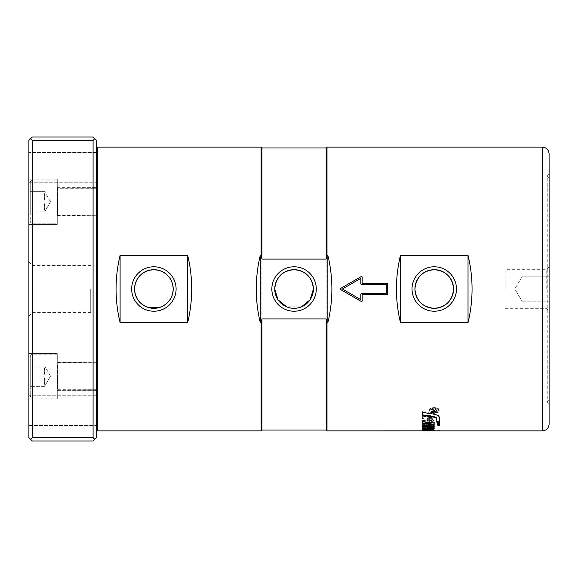 <?xml version="1.0" encoding="UTF-8"?>
<svg xmlns="http://www.w3.org/2000/svg" width="578" height="578" viewBox="0 0 578 578"><rect width="100%" height="100%" fill="white"/><g stroke="black" fill="none" stroke-linecap="round" stroke-linejoin="round"><path stroke-width="0.43" stroke-dasharray="2.89 2.17" d="M30.251 376.184L30.251 395.439L30.251 356.929L30.251 386.314L30.251 366.047L30.251 376.184L43.762 376.184C44.983 372.803 44.983 369.429 43.762 366.047L44.665 366.047L43.762 366.047C44.983 369.429 44.983 372.803 43.762 376.184C44.983 372.803 44.983 369.429 43.762 366.047L30.251 366.047L30.251 386.314L30.251 376.184L43.762 376.184C44.983 379.558 44.983 382.939 43.762 386.314C44.983 382.939 44.983 379.558 43.762 376.184L30.251 376.184L30.251 366.047L43.762 366.047C44.983 369.429 44.983 372.803 43.762 376.184C44.983 379.558 44.983 382.939 43.762 386.314C44.983 382.939 44.983 379.558 43.762 376.184L30.251 376.184L30.251 356.929L30.251 376.184M57.273 354.227L32.953 354.227L32.953 398.141L32.953 354.227C32.556 353.425 31.66 354.321 30.251 356.929C30.41 355.289 31.313 354.386 32.953 354.227L57.273 354.227L57.273 398.141L57.273 354.227L57.273 398.141L32.953 398.141C31.313 397.982 30.41 397.079 30.251 395.439C31.783 399.347 32.303 397.599 32.953 398.141L57.273 398.141L57.273 354.227M50.517 376.184L44.665 366.047L50.517 376.184L44.665 386.314L30.251 386.314L44.665 386.314L43.762 386.314L44.665 386.314L50.517 376.184M30.251 201.816L30.251 221.071L30.251 182.561L30.251 211.953L30.251 191.686L30.251 201.816L43.762 201.816C44.983 198.442 44.983 195.061 43.762 191.686L44.665 191.686L43.762 191.686C44.983 195.061 44.983 198.442 43.762 201.816C44.983 198.442 44.983 195.061 43.762 191.686L30.251 191.686L30.251 211.953L30.251 201.816L43.762 201.816C44.983 205.197 44.983 208.571 43.762 211.953C44.983 208.571 44.983 205.197 43.762 201.816L30.251 201.816L30.251 191.686L43.762 191.686C44.983 195.061 44.983 198.442 43.762 201.816C44.983 205.197 44.983 208.571 43.762 211.953C44.983 208.571 44.983 205.197 43.762 201.816L30.251 201.816L30.251 182.561L30.251 201.816M57.273 179.859L32.953 179.859L32.953 223.773L32.953 179.859C31.313 180.018 30.41 180.921 30.251 182.561C30.41 180.921 31.313 180.018 32.953 179.859L57.273 179.859L57.273 223.773L57.273 179.859L57.273 223.773L32.953 223.773C31.313 223.614 30.41 222.711 30.251 221.071C30.41 222.711 31.313 223.614 32.953 223.773L57.273 223.773L57.273 179.859M50.517 201.816L44.665 191.686L50.517 201.816L44.665 211.953L30.251 211.953L44.665 211.953L43.762 211.953L44.665 211.953L50.517 201.816M549.1 403.849L549.1 174.151L549.1 403.849L547.243 401.992L547.243 176.008L549.1 177.865L549.1 400.135L549.1 177.865M549.1 174.151L547.243 176.008L547.243 401.992L549.1 400.135M546.21 289L546.21 269.673L546.21 289M505.186 289L505.186 269.673L505.186 289M522.079 289L522.079 276.84L522.079 289M549.1 153.885L549.1 424.115M96.461 289L96.461 429.859L96.461 289M261.133 430.87L261.133 147.13M28.9 179.187L57.273 179.187L57.273 224.452L57.273 179.187L57.273 201.816L57.273 179.187L28.9 179.187L28.9 224.452L28.9 179.187L28.9 224.452L57.273 224.452L28.9 224.452L28.9 179.187M28.9 376.184L28.9 353.548L28.9 398.813L57.273 398.813L57.273 353.548L57.273 398.813L57.273 376.184L57.273 398.813L28.9 398.813L28.9 353.548L28.9 376.184M28.9 353.548L57.273 353.548L28.9 353.548M28.9 167.396L28.9 182.258L28.9 167.396M96.461 167.396L96.461 182.258L96.461 167.396M28.9 410.604L28.9 425.466L28.9 410.604M96.461 410.604L96.461 425.466L96.461 410.604M28.9 289L28.9 316.022L28.9 289M32.556 289L32.556 312.366L32.556 289M90.717 289L90.717 312.366L90.717 289M424.555 430.661L424.555 429.844L426.824 429.721L431.968 430.176L422.374 430.198L439.381 430.097L439.381 430.87L434.15 430.827M431.968 430.841L431.246 430.848M327.004 430.87L327.004 147.13M422.374 419.166L427.604 418.501L427.604 420.553L425.849 421.398L424.151 420.95L424.151 420.018L422.374 421.152L422.374 422.655L425.394 423.32C427.886 423.031 429.201 422.417 429.353 421.485L429.353 418.27L432.691 418.573L432.691 419.7L431.311 420.473L431.311 422.359L434.15 420.697L434.15 416.76C433.847 415.893 432.712 415.524 430.74 415.654L422.374 416.832L422.374 419.166L422.374 418.551L427.604 417.88L427.604 419.924L425.849 420.77L424.151 420.322L424.151 419.39L422.374 420.524L422.374 422.019L425.394 422.677C427.886 422.388 429.201 421.781 429.353 420.856L429.353 417.656L432.691 417.952L432.691 419.072L431.311 419.845L431.311 421.723L434.15 420.076L434.15 416.153C433.847 415.286 432.712 414.917 430.74 415.055L422.374 416.218L422.374 418.551M426.347 430.776L434.15 430.292L434.15 429.295C433.746 428.883 432.228 428.703 429.606 428.76L428.045 428.847L428.045 430.133L430.198 429.591L432.185 430.119L424.122 430.321L425.863 429.772L425.863 428.992L422.374 429.844L422.374 430.639L426.347 430.776L426.347 430.104L422.374 429.967L422.374 429.172L425.863 428.32L425.863 429.1L424.122 429.649L432.185 429.447L430.198 428.927L428.045 429.461L428.045 428.182L429.606 428.096C432.228 428.038 433.746 428.211 434.15 428.623L434.15 429.62L426.347 430.104M434.15 428.132L434.15 426.911L424.158 426.716L434.15 424.837L434.15 423.161L422.374 425.646L422.374 427.937L434.15 428.132L434.15 427.467L422.374 427.272L422.374 424.996L434.15 422.518L434.15 424.194L424.158 426.058L434.15 426.253L434.15 427.467L434.15 425.48L422.374 424.483L422.374 425.126L422.374 424.483M439.186 410.777C439.497 407.345 428.76 407.345 429.078 410.777L429.078 410.777C428.76 414.036 439.497 414.036 439.186 410.777L439.186 410.192C439.497 406.782 428.76 406.782 429.078 410.192C428.76 413.443 439.497 413.443 439.186 410.192M438.673 410.192C438.955 413.118 429.302 413.118 429.584 410.192L429.584 410.192C429.302 407.136 438.955 407.136 438.673 410.192L438.673 410.777C438.955 413.718 429.302 413.718 429.584 410.777L429.584 410.777C429.302 407.7 438.955 407.7 438.673 410.777M439.381 430.769L439.381 430.097L434.15 430.184L429.281 429.244L422.374 429.454L423.082 429.916M431.968 430.176L431.968 430.848M422.374 430.083L422.374 430.762L422.374 430.198L431.968 430.198M434.15 430.184L434.15 430.863M434.15 429.859L434.15 430.531M427.604 417.88L427.604 418.501M422.374 416.218L422.374 416.832M434.15 416.153L434.15 416.76M434.15 420.076L434.15 420.697M431.311 421.723L431.311 422.359M431.311 419.845L431.311 420.473M432.691 419.072L432.691 419.7M432.691 417.952L432.691 418.573M429.353 417.656L429.353 418.27M429.353 420.856L429.353 421.485M422.374 422.019L422.374 422.655M422.374 420.524L422.374 421.152M424.151 419.39L424.151 420.018M424.151 420.322L424.151 420.95M427.604 419.924L427.604 420.553M439.381 422.46L439.381 417.034C439.164 415.365 437.235 414.195 433.601 413.523L422.374 411.811L422.374 412.403L422.374 411.811M436.766 421.543L436.766 422.171M439.381 417.034L439.381 417.641M422.374 414.874L422.374 415.474M422.374 429.967L422.374 430.639M422.374 429.172L422.374 429.844M425.863 428.32L425.863 428.992M425.863 429.1L425.863 429.772M424.122 429.382L424.122 430.054M424.122 429.649L424.122 430.321M432.185 429.447L432.185 430.119M432.185 429.107L432.185 429.779M429.353 428.955L429.353 429.627M429.353 429.418L429.353 430.09M428.045 429.461L428.045 430.133M428.045 428.182L428.045 428.847M434.15 428.623L434.15 429.295M434.15 429.62L434.15 430.292M434.15 426.253L434.15 426.911M422.374 427.272L422.374 427.937M422.374 424.996L422.374 425.646M434.15 422.518L434.15 423.161M424.158 426.058L424.158 426.716M434.136 428.392L434.15 427.792L431.976 427.106L429.707 427.756L422.374 427.308L422.374 428.992M434.15 427.792L434.15 428.45M422.374 427.308L422.374 427.973M434.15 428.356L434.15 429.02M434.15 425.48L434.15 426.13M422.374 425.95L422.374 426.607M434.15 422.446L434.15 423.082L434.15 422.446L422.374 421.181L422.374 421.817L422.374 421.181M422.374 423.045L422.374 423.688M431.968 417.518L431.968 418.14L431.968 417.518L428.912 417.121L428.912 417.735L428.912 417.121M428.912 419.866L428.912 420.495M431.968 420.228L431.968 420.849M437.199 422.756L437.199 423.392L437.199 422.756L439.381 422.973L439.381 423.616L439.381 422.973M437.199 424.44L437.199 425.09M439.381 424.635L439.381 425.285M434.446 410.915L434.446 410.134L435.364 409.448L436.238 410.048L436.238 410.915L434.446 410.915L434.446 411.5L434.446 410.712L435.364 410.019L436.238 410.626L436.238 411.5L434.446 411.5M436.238 410.915L436.238 411.5M434.446 410.134L434.446 410.712M436.238 410.048L436.238 410.626M431.419 410.915L436.838 411.276L436.838 410.062L435.364 409.058L433.883 409.853L431.419 408.827L431.419 409.296L433.825 410.496L433.825 410.915L431.419 410.915L431.419 411.861L436.838 411.861L436.838 410.64L435.364 409.636L433.883 410.431L431.419 409.405L431.419 409.874L433.825 411.081L433.825 411.5L431.419 411.5M431.419 411.276L431.419 411.861M433.825 410.915L433.825 411.5M433.825 410.496L433.825 411.081M433.803 410.293L433.803 410.871M431.419 409.296L431.419 409.874M431.419 408.827L431.419 409.405M433.616 409.629L433.616 410.207M433.883 409.853L433.883 410.431M436.838 410.062L436.838 410.64M436.838 411.276L436.838 411.861M301.47 306.853L286.659 306.853M32.281 437.625L30.591 439.316L28.9 437.625L28.9 140.375L32.281 136.993L93.08 136.993L96.461 140.375L96.461 437.625L94.77 439.316L93.08 437.625L93.08 140.375L32.281 140.375L32.281 437.625L93.08 437.625M30.591 138.684L32.281 140.375M94.77 439.316L93.08 441.007L32.281 441.007L30.591 439.316M93.08 140.375L94.77 138.684M261.979 430.025L261.979 147.975M326.158 430.025L326.158 147.975M362.124 301.08A0.679 0.679 0 0 0 362.175 300.82L362.175 294.744L386.957 294.744A0.679 0.679 0 0 0 387.636 294.065L387.636 283.935A0.679 0.679 0 0 0 386.957 283.256L362.175 283.256L362.175 277.18A0.679 0.679 0 0 0 362.124 276.92M361.756 276.551A0.679 0.679 0 0 0 361.163 276.595M340.543 288.523A0.679 0.679 0 0 0 340.543 289.477M361.163 301.405A0.679 0.679 0 0 0 361.756 301.449M361.019 284.412A0.679 0.679 0 0 1 360.824 283.935L360.824 278.35L342.371 289L360.824 299.65L360.824 294.065A0.679 0.679 0 0 1 361.496 293.393L386.285 293.393L386.285 284.607L361.496 284.607A0.679 0.679 0 0 1 361.236 284.557M549.1 289L549.1 311.224L549.1 289M43.762 211.953L30.251 211.953L43.762 211.953M43.762 191.686L30.251 191.686L43.762 191.686M43.762 386.314L30.251 386.314L43.762 386.314M43.762 366.047L30.251 366.047L43.762 366.047M57.273 390.367L96.461 390.367L96.461 361.994L96.461 376.184L96.461 362.673L57.612 362.673L57.612 389.695L57.273 362.334L57.273 390.034L57.273 361.994L96.461 361.994L96.461 390.367L96.461 361.994L57.273 361.994L57.273 390.367L57.273 361.994L57.273 376.184L57.273 362.334L96.461 362.673L96.461 390.367L57.273 390.367L57.273 376.184L57.273 390.367M96.461 389.695L57.612 389.695L57.612 376.184L57.273 390.034L57.273 376.184L57.273 390.034L96.461 389.695L96.461 362.673L96.461 389.695M57.273 201.816L57.273 216.006L57.273 201.816M96.461 201.816L96.461 216.006L96.461 187.633L96.461 216.006L96.461 187.633L96.461 215.327L96.461 188.305L57.612 188.305L57.612 215.327L57.273 187.966L96.461 188.305L96.461 215.327L57.612 215.327L57.612 201.816L57.273 215.666L96.461 215.327L96.461 188.305L96.461 201.816M57.273 187.633L96.461 187.633L57.273 187.633L57.273 216.006L96.461 216.006L57.273 216.006L57.273 187.633M97.472 147.13L97.472 430.87M542.345 430.87L542.345 147.13M429.281 429.244L429.281 429.909M426.347 429.129L426.347 429.801M430.74 415.055L430.74 415.654M431.535 421.68L431.535 422.316M430.986 417.446L430.986 418.06M425.394 422.677L425.394 423.32M425.213 422.699L425.213 423.342M425.849 420.77L425.849 421.398M425.935 420.762L425.935 421.391M433.601 413.523L433.601 414.115M429.281 430.061L429.281 430.74M426.391 429.786L426.391 430.458M430.357 429.685L430.357 430.357M430.198 428.927L430.198 429.591M429.606 428.096L429.606 428.76M429.707 427.756L429.707 428.421M435.364 409.448L435.364 410.019M432.546 409.672L432.546 410.25M432.893 409.318L432.893 409.896M435.364 409.058L435.364 409.636M549.1 266.776L546.21 269.673L505.186 269.673M522.079 276.84L514.767 289L522.079 276.84L549.1 276.84L522.079 276.84M28.9 182.258L96.461 182.258L28.9 182.258M28.9 425.466L96.461 425.466L28.9 425.466M28.9 316.022L32.556 312.366L90.717 312.366M429.078 410.777L429.078 410.192M429.584 410.192L429.584 410.777M432.9 430.198L439.381 430.198M90.717 265.634L32.556 265.634L28.9 261.979M96.461 152.534L28.9 152.534L96.461 152.534M96.461 395.742L28.9 395.742L96.461 395.742M505.186 308.327L546.21 308.327L549.1 311.224M522.079 301.16L549.1 301.16L522.079 301.16L514.767 289L522.079 301.16"/><path stroke-width="0.87" d="M412.027 289A22.224 22.224 0 0 1 434.251 266.776A22.224 22.224 0 0 1 456.476 289A22.224 22.224 0 0 1 434.251 311.224A22.224 22.224 0 0 1 412.027 289M453.578 289A19.327 19.327 0 0 0 434.251 269.673A19.327 19.327 0 0 0 414.917 289C416.066 277.259 422.511 270.815 434.251 269.673C445.992 270.815 452.43 277.259 453.578 289C452.43 300.741 445.992 307.185 434.251 308.327C422.511 307.185 416.066 300.741 414.917 289A19.327 19.327 0 0 0 434.251 308.327A19.327 19.327 0 0 0 453.578 289M131.661 289A22.224 22.224 0 0 1 153.885 266.776A22.224 22.224 0 0 1 176.102 289A22.224 22.224 0 0 1 153.885 311.224A22.224 22.224 0 0 1 131.661 289M173.212 289A19.327 19.327 0 0 0 153.885 269.673A19.327 19.327 0 0 0 134.551 289C135.1 279.6 139.854 273.38 148.813 270.345L153.885 269.673L158.95 270.345C167.909 273.38 172.663 279.6 173.212 289C172.663 298.4 167.909 304.62 158.95 307.655L148.813 307.655C139.854 304.62 135.1 298.4 134.551 289A19.327 19.327 0 0 0 153.885 308.327A19.327 19.327 0 0 0 173.212 289M271.848 289A22.224 22.224 0 0 1 294.065 266.776A22.224 22.224 0 0 1 316.289 289A22.224 22.224 0 0 1 294.065 311.224A22.224 22.224 0 0 1 271.848 289M286.659 306.853L278.032 299.787L274.738 289A19.327 19.327 0 0 0 294.065 308.327A19.327 19.327 0 0 0 313.399 289A19.327 19.327 0 0 0 294.065 269.673A19.327 19.327 0 0 0 274.738 289C275.887 277.259 282.331 270.815 294.065 269.673C305.805 270.815 312.25 277.259 313.399 289L310.104 299.787L301.47 306.853M261.133 147.13L261.133 255.332L261.979 259.089L261.979 147.975L261.133 147.13L97.472 147.13L96.461 148.141M422.374 430.126L429.281 429.909L434.15 430.863L542.345 430.87L542.345 147.13L327.004 147.13L327.004 255.332L327.849 255.332C333.224 277.78 333.224 300.22 327.849 322.669L327.004 322.669L326.158 318.911L261.979 318.911L261.133 322.669L261.133 430.87L97.472 430.87L97.472 147.13M542.345 430.87C546.448 430.473 548.703 428.219 549.1 424.115L549.1 153.885C548.703 149.781 546.448 147.527 542.345 147.13M434.15 430.827L431.968 430.841M431.246 430.848L327.004 430.87L327.004 322.669M422.374 429.772L424.555 429.981M431.968 430.09L431.968 430.661L424.555 430.523L424.707 429.794M424.555 430.523L422.374 430.444M422.374 430.762L431.968 430.661M422.374 411.811L422.374 414.874L432.806 416.333C435.299 416.752 436.614 417.489 436.766 418.559L436.766 421.543L439.381 421.824M439.381 422.46L436.766 422.171L436.766 419.18C436.614 418.111 435.299 417.359 432.806 416.94L422.374 415.474L422.374 412.403L433.601 414.115C437.235 414.794 439.164 415.972 439.381 417.641L439.381 422.46M436.766 418.559L436.766 419.18M422.374 427.308L422.374 428.327L430.74 428.731L434.15 428.356M431.976 427.763L434.15 428.45L434.15 429.02L430.74 429.403L422.374 428.992L422.374 427.973L431.976 428.103M422.374 424.483L422.374 425.95L434.15 426.81L434.15 425.48M434.15 426.13L434.15 427.467L422.374 426.607L422.374 425.126L434.15 426.13M434.15 422.446L434.15 424.165L422.374 423.045L422.374 421.181M434.15 423.082L434.15 424.816L422.374 423.688L422.374 421.817L434.15 423.082M431.968 417.518L431.968 420.228L428.912 419.866L428.912 417.121M431.968 420.849L428.912 420.495L428.912 417.735L431.968 418.14L431.968 420.849M437.199 422.756L437.199 424.44L439.381 424.635L439.381 422.973M437.199 425.09L437.199 423.392L439.381 423.616L439.381 425.285L437.199 425.09M468.028 255.332C473.404 277.78 473.404 300.22 468.028 322.669L400.475 322.669C395.092 300.22 395.092 277.78 400.475 255.332L468.028 255.332L468.028 322.669M340.543 289.477A0.679 0.679 0 0 0 340.68 289.585L340.68 288.415L361.163 276.595L362.175 277.18L362.175 283.256L386.957 283.256L387.636 283.935L387.636 294.065L386.957 294.744L362.175 294.744L362.175 300.82L361.163 301.405L340.68 289.585L361.163 301.405M93.08 140.375L93.08 437.625L32.281 437.625L32.281 140.375L93.08 140.375L94.77 138.684L96.461 140.375L96.461 437.625L93.08 441.007L32.281 441.007L30.591 439.316L32.281 437.625M94.77 138.684L93.08 136.993L32.281 136.993L28.9 140.375L28.9 437.625L30.591 439.316M32.281 140.375L30.591 138.684M93.08 437.625L94.77 439.316M261.979 318.911L261.979 430.025L261.133 430.87M261.979 259.089L326.158 259.089L327.004 255.332M326.158 318.911L326.158 430.025L327.004 430.87M261.979 147.975L326.158 147.975L326.158 259.089M120.101 322.669C114.726 300.22 114.726 277.78 120.101 255.332L187.662 255.332C193.038 277.78 193.038 300.22 187.662 322.669L120.101 322.669L120.101 255.332M187.662 322.669L187.662 255.332M261.133 322.669L260.288 322.669C254.912 300.22 254.912 277.78 260.288 255.332L261.133 255.332M260.288 322.669L260.288 255.332M327.849 322.669L327.849 255.332M400.475 322.669L400.475 255.332M386.285 293.393L386.285 284.607L361.496 284.607L360.824 283.935L360.824 278.35L342.371 289L360.824 299.65L360.824 294.065L361.496 293.393L386.285 293.393M362.124 276.92A0.679 0.679 0 0 0 361.756 276.551M361.163 276.595L340.68 288.415A0.679 0.679 0 0 0 340.543 288.523M361.756 301.449A0.679 0.679 0 0 0 362.124 301.08M426.824 429.822L426.824 430.393M429.837 429.938L429.837 430.465M432.806 416.333L432.806 416.94M430.74 428.731L430.74 429.403M97.472 430.87L96.461 429.859M431.968 430.198L432.9 430.198M261.979 430.025L326.158 430.025M326.158 147.975L327.004 147.13"/></g></svg>
